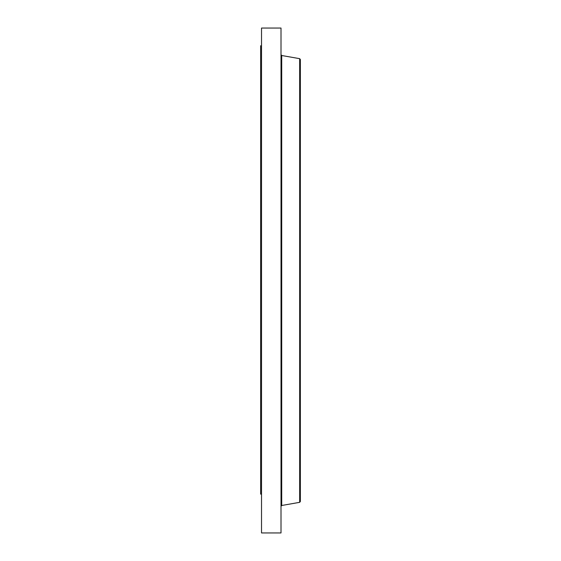 <?xml version="1.0" encoding="UTF-8"?>
<svg xmlns="http://www.w3.org/2000/svg" width="561" height="561" viewBox="0 0 561 561"><rect width="100%" height="100%" fill="white"/><g stroke="black" fill="none" stroke-linecap="round" stroke-linejoin="round"><path stroke-width="0.84" d="M261.524 532.95L261.524 28.05L281.012 28.05L281.012 532.95L261.524 532.95M299.658 502.333L281.713 505.496L281.713 55.504L299.658 58.667L299.658 502.333L300.359 501.499L300.359 59.501L300.359 494.115M260.641 467.965L260.641 45.714L260.641 494.115L261.524 494.115M281.713 55.504L281.012 54.669M281.713 505.496L281.012 506.331M299.658 58.667L300.359 59.501"/></g></svg>
